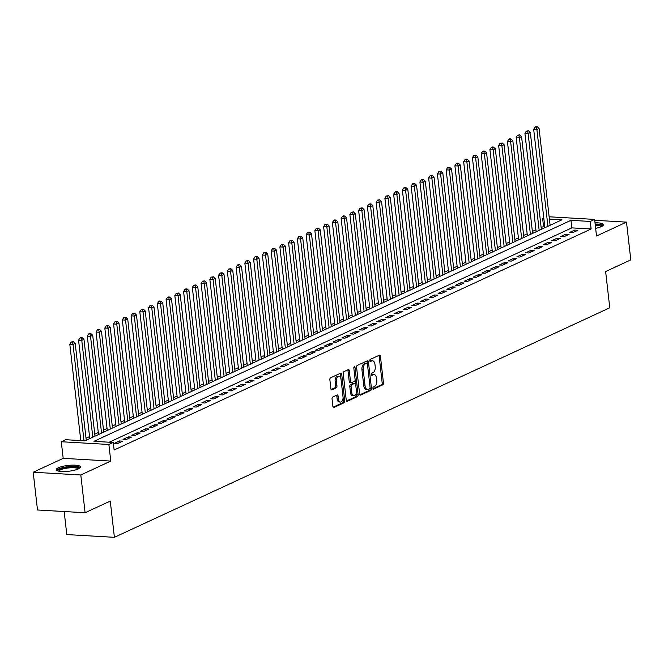 <?xml version="1.0" encoding="UTF-8"?>
<svg xmlns="http://www.w3.org/2000/svg" width="664" height="664" viewBox="0 0 664 664"><rect width="100%" height="100%" fill="white"/><g stroke="black" fill="none" stroke-linecap="round" stroke-linejoin="round"><path stroke-width="1" d="M372.919 388.315A1.079 0.614 93.3 0 0 373.458 389.112A1.079 0.614 93.3 0 0 373.641 389.079L382.771 384.846A1.536 0.871 93.3 0 0 383.46 382.97L380.422 356.286A1.536 0.871 93.3 0 0 379.65 355.149A1.536 0.871 93.3 0 0 379.393 355.198L370.263 359.431A1.079 0.614 93.3 0 0 369.782 360.743A1.079 0.614 93.3 0 0 370.321 361.54A1.079 0.614 93.3 0 0 370.495 361.507L371.682 360.959A4.914 2.789 93.3 0 1 372.504 360.793A4.914 2.789 93.3 0 1 374.969 364.428L375.226 366.652A4.914 2.789 93.3 0 1 373.019 372.67L371.832 373.218A1.079 0.614 93.3 0 0 371.35 374.529A1.079 0.614 93.3 0 0 371.89 375.326A1.079 0.614 93.3 0 0 372.072 375.293L373.251 374.745A4.914 2.789 93.3 0 1 374.073 374.579A4.914 2.789 93.3 0 1 376.538 378.214L376.795 380.439A4.914 2.789 93.3 0 1 374.587 386.456L373.4 387.004A1.079 0.614 93.3 0 0 372.919 388.315M78.41 468.909A12.209 2.922 -6.5 0 0 80.51 466.95A12.209 2.922 -6.5 0 0 71.787 465.149A12.209 2.922 -6.5 0 0 58.341 467.763A12.209 2.922 -6.5 0 0 56.249 469.722A12.209 2.922 -6.5 0 0 64.964 471.523A12.209 2.922 -6.5 0 0 78.41 468.909M595.641 228.316A12.209 2.922 -6.5 0 0 601.36 226.607A12.209 2.922 -6.5 0 0 603.451 224.648A12.209 2.922 -6.5 0 0 595.019 222.838M332.739 397.022A1.536 0.871 93.3 0 0 332.05 398.906L332.905 406.393A1.536 0.871 93.3 0 0 333.668 407.53A1.536 0.871 93.3 0 0 333.926 407.48L344.068 402.782A1.536 0.871 93.3 0 0 344.757 400.898L341.719 374.214A1.536 0.871 93.3 0 0 340.947 373.085A1.536 0.871 93.3 0 0 340.69 373.135L330.547 377.833A1.536 0.871 93.3 0 0 329.859 379.708L330.888 388.755A1.536 0.871 93.3 0 0 331.66 389.884A1.536 0.871 93.3 0 0 331.917 389.834L336.258 387.826A1.536 0.871 93.3 0 0 336.947 385.95L336.44 381.46A4.109 2.332 93.3 0 1 338.972 376.297A4.109 2.332 93.3 0 1 341.03 379.335L343.031 396.898A4.109 2.332 93.3 0 1 340.499 402.069A4.109 2.332 93.3 0 1 338.441 399.031L338.109 396.101A1.536 0.871 93.3 0 0 337.337 394.964A1.536 0.871 93.3 0 0 337.08 395.014L332.739 397.022M85.1 512.732L37.499 509.994L33.2 472.237L80.8 474.976L85.1 512.732L110.265 501.071L114.391 537.317L609.768 307.781L605.634 271.543L630.8 259.881L626.501 222.125L596.521 236.019L594.629 219.402L590.255 221.436L591.118 228.98L114.117 450.001L113.253 442.448L108.879 444.473L61.287 441.743L65.661 439.709L84.959 440.821L561.951 219.809L549.402 219.087M80.8 474.976L110.772 461.082L108.879 444.473M359.622 394.009A1.536 0.871 93.3 0 0 360.386 395.146A1.536 0.871 93.3 0 0 360.643 395.097L370.786 390.399A1.536 0.871 93.3 0 0 371.475 388.523L368.437 361.838A1.536 0.871 93.3 0 0 367.665 360.701A1.536 0.871 93.3 0 0 367.408 360.751L357.265 365.449A1.536 0.871 93.3 0 0 356.576 367.333L359.622 394.009M357.423 396.591L347.289 401.288A1.536 0.871 93.3 0 1 347.031 401.338A1.536 0.871 93.3 0 1 346.259 400.201L343.222 373.517A1.536 0.871 93.3 0 1 343.911 371.641L348.251 369.632A1.536 0.871 93.3 0 1 348.509 369.574A1.536 0.871 93.3 0 1 349.281 370.711L350.509 381.534A1.536 0.871 93.3 0 0 351.281 382.671A1.536 0.871 93.3 0 0 351.538 382.622L354.418 381.285A1.536 0.871 93.3 0 0 355.107 379.41L353.821 368.138A1.079 0.614 93.3 0 1 354.485 366.785A1.079 0.614 93.3 0 1 355.024 367.582L358.112 394.707A1.536 0.871 93.3 0 1 357.423 396.591L356.136 396.516L346.508 400.973M626.501 222.125L594.728 220.299M572.6 232.707L577.846 230.275L574.634 230.084L569.38 232.524L572.6 232.707M563.844 236.757L569.098 234.326L565.877 234.143L560.632 236.575L563.844 236.757M555.096 240.816L560.341 238.384L557.129 238.202L551.875 240.634L555.096 240.816M546.339 244.875L551.593 242.435L548.373 242.252L543.127 244.684L546.339 244.875M537.591 248.925L542.837 246.493L539.625 246.311L534.371 248.743L537.591 248.925M528.834 252.984L534.088 250.552L530.868 250.361L525.622 252.801L528.834 252.984M520.086 257.034L525.332 254.602L522.12 254.42L516.866 256.852L520.086 257.034M511.33 261.093L516.584 258.661L513.363 258.479L508.118 260.911L511.33 261.093M502.582 265.152L507.827 262.712L504.615 262.529L499.361 264.961L502.582 265.152M493.825 269.202L499.079 266.77L495.859 266.588L490.613 269.02L493.825 269.202M485.077 273.261L490.322 270.829L487.11 270.638L481.856 273.078L485.077 273.261M476.32 277.311L481.574 274.879L478.362 274.697L473.108 277.129L476.32 277.311M467.572 281.37L472.826 278.938L469.606 278.755L464.352 281.187L467.572 281.37M458.816 285.429L464.07 282.988L460.857 282.806L455.604 285.238L458.816 285.429M450.067 289.479L455.321 287.047L452.101 286.865L446.847 289.296L450.067 289.479M441.311 293.538L446.565 291.106L443.353 290.915L438.099 293.347L441.311 293.538M432.563 297.588L437.817 295.156L434.596 294.974L429.342 297.406L432.563 297.588M423.806 301.647L429.06 299.215L425.848 299.024L420.594 301.464L423.806 301.647M415.058 305.697L420.312 303.265L417.092 303.083L411.838 305.515L415.058 305.697M406.302 309.756L411.555 307.324L408.343 307.142L403.089 309.573L406.302 309.756M397.553 313.815L402.807 311.374L399.587 311.192L394.333 313.624L397.553 313.815M388.797 317.865L394.051 315.433L390.839 315.251L385.585 317.683L388.797 317.865M380.049 321.924L385.303 319.492L382.082 319.301L376.828 321.741L380.049 321.924M371.292 325.974L376.546 323.542L373.334 323.36L368.08 325.792L371.292 325.974M362.544 330.033L367.798 327.601L364.577 327.418L359.332 329.85L362.544 330.033M353.796 334.092L359.041 331.651L355.829 331.469L350.575 333.901L353.796 334.092M345.039 338.142L350.293 335.71L347.073 335.527L341.827 337.959L345.039 338.142M336.291 342.201L341.537 339.769L338.325 339.578L333.071 342.018L336.291 342.201M327.535 346.251L332.788 343.819L329.568 343.637L324.322 346.068L327.535 346.251M318.786 350.31L324.032 347.878L320.82 347.695L315.566 350.127L318.786 350.31M310.03 354.368L315.284 351.928L312.063 351.746L306.818 354.178L310.03 354.368M301.282 358.419L306.527 355.987L303.315 355.804L298.061 358.236L301.282 358.419M292.525 362.478L297.779 360.046L294.559 359.855L289.313 362.287L292.525 362.478M283.777 366.528L289.023 364.096L285.81 363.913L280.557 366.345L283.777 366.528M275.021 370.587L280.274 368.155L277.054 367.964L271.808 370.404L275.021 370.587M266.272 374.637L271.518 372.205L268.306 372.023L263.052 374.454L266.272 374.637M257.516 378.696L262.77 376.264L259.549 376.081L254.304 378.513L257.516 378.696M248.768 382.754L254.013 380.323L250.801 380.132L245.547 382.564L248.768 382.754M240.011 386.805L245.265 384.373L242.045 384.19L236.799 386.622L240.011 386.805M231.263 390.864L236.508 388.432L233.296 388.241L228.042 390.681L231.263 390.864M222.506 394.914L227.76 392.482L224.54 392.299L219.294 394.731L222.506 394.914M213.758 398.973L219.004 396.541L215.792 396.358L210.538 398.79L213.758 398.973M205.002 403.031L210.256 400.591L207.035 400.409L201.79 402.841L205.002 403.031M196.253 407.082L201.499 404.65L198.287 404.467L193.033 406.899L196.253 407.082M187.497 411.14L192.751 408.709L189.539 408.518L184.285 410.958L187.497 411.14M178.749 415.191L184.003 412.759L180.782 412.576L175.528 415.008L178.749 415.191M169.992 419.25L175.246 416.818L172.034 416.635L166.78 419.067L169.992 419.25M161.244 423.308L166.498 420.868L163.278 420.685L158.024 423.117L161.244 423.308M152.488 427.359L157.742 424.927L154.529 424.744L149.275 427.176L152.488 427.359M143.739 431.417L148.993 428.986L145.773 428.795L140.519 431.226L143.739 431.417M134.983 435.468L140.237 433.036L137.025 432.853L131.771 435.285L134.983 435.468M126.235 439.526L131.489 437.095L128.268 436.904L123.014 439.344L126.235 439.526M117.478 443.577L122.732 441.145L119.52 440.962L114.266 443.394L117.478 443.577M591.118 228.98L571.82 227.876L109.228 442.216M544.729 226.316L541.127 227.354M535.906 229.777L532.379 231.412M527.158 233.828L523.622 235.463M518.401 237.886L514.874 239.521M509.653 241.937L506.117 243.58M500.897 245.995L497.369 247.631M492.149 250.054L488.613 251.689M483.392 254.104L479.864 255.74M474.644 258.163L471.108 259.798M465.887 262.214L462.36 263.849M457.139 266.272L453.603 267.907M448.383 270.331L444.855 271.966M439.634 274.381L436.099 276.017M430.878 278.44L427.35 280.075M422.13 282.49L418.602 284.126M413.373 286.549L409.846 288.184M404.625 290.608L401.097 292.243M395.868 294.658L392.341 296.293M387.12 298.717L383.593 300.352M378.364 302.767L374.836 304.402M369.616 306.826L366.088 308.461M360.859 310.877L357.332 312.52M352.111 314.935L348.583 316.57M343.354 318.994L339.827 320.629M334.606 323.044L331.079 324.679M325.85 327.103L322.322 328.738M317.101 331.153L313.574 332.788M308.345 335.212L304.817 336.847M299.597 339.271L296.069 340.906M290.84 343.321L287.313 344.956M282.092 347.38L278.565 349.015M273.344 351.43L269.808 353.065M264.587 355.489L261.06 357.124M255.839 359.548L252.303 361.183M247.083 363.598L243.555 365.233M238.334 367.657L234.799 369.292M229.578 371.707L226.05 373.342M220.83 375.766L217.294 377.401M212.073 379.816L208.546 381.46M203.325 383.875L199.789 385.51M194.569 387.934L191.041 389.569M185.82 391.984L182.285 393.619M177.064 396.043L173.536 397.678M168.316 400.093L164.78 401.728M159.559 404.152L156.032 405.787M150.811 408.211L147.283 409.846M142.054 412.261L138.527 413.896M133.306 416.32L129.779 417.955M124.55 420.37L121.022 422.005M115.802 424.429L112.274 426.064M107.045 428.487L103.518 430.123M98.297 432.538L94.769 434.173M89.54 436.597L86.013 438.232M64.167 511.529L66.79 534.578L114.391 537.317M110.772 461.082L63.18 458.351L33.2 472.237M63.18 458.351L61.287 441.743M543.517 226.25L542.654 218.697L543.799 218.166M590.255 221.436L570.957 220.323L93.964 441.336L113.253 442.448M549.136 216.788L594.629 219.402M543.866 218.771L542.654 218.697M571.82 227.876L570.957 220.323M574.634 230.084L574.816 231.678M565.877 234.143L566.06 235.737M557.129 238.202L557.312 239.787M548.373 242.252L548.555 243.846M539.625 246.311L539.807 247.904M530.868 250.361L531.051 251.955M522.12 254.42L522.302 256.013M513.363 258.479L513.546 260.064M504.615 262.529L504.798 264.123M495.859 266.588L496.041 268.173M487.11 270.638L487.293 272.232M478.362 274.697L478.536 276.29M469.606 278.755L469.788 280.341M460.857 282.806L461.032 284.399M452.101 286.865L452.284 288.45M443.353 290.915L443.527 292.509M434.596 294.974L434.779 296.567M425.848 299.024L426.022 300.618M417.092 303.083L417.274 304.676M408.343 307.142L408.518 308.727M399.587 311.192L399.769 312.786M390.839 315.251L391.021 316.844M382.082 319.301L382.265 320.895M373.334 323.36L373.517 324.953M364.577 327.418L364.76 329.004M355.829 331.469L356.012 333.062M347.073 335.527L347.255 337.113M338.325 339.578L338.507 341.171M329.568 343.637L329.751 345.23M320.82 347.695L321.002 349.281M312.063 351.746L312.246 353.339M303.315 355.804L303.498 357.39M294.559 359.855L294.741 361.448M285.81 363.913L285.993 365.507M277.054 367.964L277.237 369.558M268.306 372.023L268.488 373.616M259.549 376.081L259.732 377.667M250.801 380.132L250.984 381.725M242.045 384.19L242.227 385.784M233.296 388.241L233.479 389.834M224.54 392.299L224.722 393.893M215.792 396.358L215.974 397.943M207.035 400.409L207.218 402.002M198.287 404.467L198.47 406.053M189.539 408.518L189.713 410.111M180.782 412.576L180.965 414.17M172.034 416.635L172.208 418.22M163.278 420.685L163.46 422.279M154.529 424.744L154.704 426.329M145.773 428.795L145.956 430.388M137.025 432.853L137.199 434.447M128.268 436.904L128.451 438.497M119.52 440.962L119.694 442.556M374.073 374.579L372.786 374.504A4.914 2.789 93.3 0 0 371.964 374.67L373.251 374.745M371.442 374.911L371.964 374.67M372.504 360.793L371.217 360.718A4.914 2.789 93.3 0 0 370.396 360.884L371.682 360.959M369.873 361.125L370.396 360.884M373.01 388.697L381.485 384.771A1.536 0.871 93.3 0 0 382.173 382.896L379.136 356.211A1.536 0.871 93.3 0 0 378.878 355.439M367.383 363.831L367.151 361.764A1.536 0.871 93.3 0 0 366.901 360.992M359.871 394.789L369.499 390.324A1.536 0.871 93.3 0 0 370.188 388.448L370.097 387.651M369.599 388.764A1.079 0.614 93.3 0 0 370.089 387.444L367.416 364.021A1.079 0.614 93.3 0 0 366.877 363.233A1.079 0.614 93.3 0 0 366.694 363.266L365.449 363.847A4.914 2.789 93.3 0 0 363.241 369.865L365.067 385.867A4.914 2.789 93.3 0 0 367.532 389.502A4.914 2.789 93.3 0 0 368.354 389.336L369.599 388.764M365.764 363.216A1.079 0.614 93.3 0 0 365.59 363.158A1.079 0.614 93.3 0 0 365.407 363.191L366.694 363.266M367.532 389.502L366.246 389.428A4.914 2.789 93.3 0 1 363.781 385.792L361.955 369.79A4.914 2.789 93.3 0 1 364.162 363.772L365.407 363.191M350.252 382.547A1.536 0.871 93.3 0 1 349.994 382.597A1.536 0.871 93.3 0 1 349.222 381.46L347.994 370.637A1.536 0.871 93.3 0 0 347.737 369.865M355.124 379.65L355.638 384.215M356.419 391.03L356.825 394.632L358.112 394.707M351.787 392.764A4.109 2.332 93.3 0 0 353.854 395.802A4.109 2.332 93.3 0 0 356.385 390.631L355.68 384.448A1.536 0.871 93.3 0 0 354.908 383.311A1.536 0.871 93.3 0 0 354.651 383.36L351.771 384.697A1.536 0.871 93.3 0 0 351.082 386.572L351.787 392.764L350.501 392.69A4.109 2.332 93.3 0 0 352.567 395.727L353.854 395.802M353.87 383.319A1.536 0.871 93.3 0 0 353.621 383.236A1.536 0.871 93.3 0 0 353.364 383.286L354.651 383.36M350.501 392.69L349.795 386.498A1.536 0.871 93.3 0 1 350.484 384.622L353.364 383.286M356.136 396.516A1.536 0.871 93.3 0 0 356.825 394.632M340.499 402.069L339.213 401.994A4.109 2.332 93.3 0 1 337.154 398.956L336.822 396.026A1.536 0.871 93.3 0 0 336.565 395.254M338.972 376.297L337.685 376.222A4.109 2.332 93.3 0 0 335.154 381.385L336.44 381.46M331.145 389.527L334.971 387.751A1.536 0.871 93.3 0 0 335.66 385.875L335.154 381.385M340.981 378.945L340.433 374.139A1.536 0.871 93.3 0 0 340.184 373.367M333.154 407.165L342.782 402.708A1.536 0.871 93.3 0 0 343.471 400.824L343.072 397.296M550.107 225.295L539.077 128.476L536.885 129.488L533.673 129.306L544.887 227.71M536.354 127.164L537.234 126.758L535.948 126.683L535.068 127.09L536.354 127.164L536.885 129.488L547.924 226.308M537.234 126.758L539.077 128.476M533.673 129.306L535.068 127.09M595.21 224.465A10.566 2.531 173.5 0 1 601.924 226.324M601.202 226.681A9.786 2.341 -6.5 0 0 595.317 225.42M603.219 225.337A12.135 2.905 -6.5 0 0 595.16 224.067M58.108 471.008A10.566 2.531 173.5 0 1 69.288 466.925A10.566 2.531 173.5 0 1 78.983 468.626M78.252 468.983A9.786 2.341 -6.5 0 0 69.322 467.871A9.786 2.341 -6.5 0 0 58.897 471.191M80.278 467.639A12.135 2.905 -6.5 0 0 69.405 466.535A12.135 2.905 -6.5 0 0 56.623 470.328M541.359 229.354L530.328 132.526L528.137 133.547L524.925 133.356L536.13 231.769M527.606 131.223L528.478 130.816L526.32 131.148L527.606 131.223L528.137 133.547L539.168 230.367M528.478 130.816L530.328 132.526M524.925 133.356L526.32 131.148M532.603 233.404L521.572 136.585L519.389 137.597L516.169 137.415L527.382 235.828M518.85 135.273L519.729 134.867L517.563 135.199L518.85 135.273L519.389 137.597L530.42 234.417M519.729 134.867L521.572 136.585M516.169 137.415L517.563 135.199M523.854 237.463L512.824 140.643L510.633 141.656L507.421 141.473L518.625 239.878M510.101 139.332L510.973 138.925L509.686 138.851L508.815 139.257L510.101 139.332L510.633 141.656L521.663 238.476M510.973 138.925L512.824 140.643M507.421 141.473L508.815 139.257M515.098 241.513L504.067 144.694L501.884 145.707L498.664 145.524L509.877 243.937M501.345 143.391L502.225 142.984L500.058 143.316L501.345 143.391L501.884 145.707L512.915 242.526M502.225 142.984L504.067 144.694M498.664 145.524L500.058 143.316M506.35 245.572L495.319 148.753L493.128 149.765L489.916 149.583L501.121 247.987M492.597 147.441L493.468 147.035L492.182 146.96L491.31 147.367L492.597 147.441L493.128 149.765L504.159 246.585M493.468 147.035L495.319 148.753M489.916 149.583L491.31 147.367M497.593 249.622L486.563 152.803L484.38 153.824L481.159 153.633L492.373 252.046M483.84 151.5L484.72 151.093L483.434 151.018L482.554 151.425L483.84 151.5L484.38 153.824L495.41 250.643M484.72 151.093L486.563 152.803M481.159 153.633L482.554 151.425M488.845 253.681L477.814 156.862L475.623 157.874L472.411 157.692L483.624 256.105M475.092 155.55L475.964 155.144L473.805 155.476L475.092 155.55L475.623 157.874L486.654 254.694M475.964 155.144L477.814 156.862M472.411 157.692L473.805 155.476M480.089 257.74L469.058 160.92L466.875 161.933L463.655 161.742L474.868 260.155M466.344 159.609L467.215 159.202L465.929 159.128L465.057 159.534L466.344 159.609L466.875 161.933L477.906 258.752M467.215 159.202L469.058 160.92M463.655 161.742L465.057 159.534M471.34 261.79L460.31 164.971L458.119 165.983L454.906 165.801L466.12 264.214M457.587 163.659L458.459 163.261L457.172 163.186L456.301 163.593L457.587 163.659L458.119 165.983L469.149 262.803M458.459 163.261L460.31 164.971M454.906 165.801L456.301 163.593M462.584 265.849L451.553 169.029L449.37 170.042L446.15 169.859L457.363 268.264M448.839 167.718L449.711 167.311L447.553 167.643L448.839 167.718L449.37 170.042L460.401 266.862M449.711 167.311L451.553 169.029M446.15 169.859L447.553 167.643M453.836 269.899L442.805 173.08L440.614 174.093L437.402 173.91L448.615 272.323M440.083 171.777L440.962 171.37L439.676 171.295L438.796 171.702L440.083 171.777L440.614 174.093L451.644 270.92M440.962 171.37L442.805 173.08M437.402 173.91L438.796 171.702M445.079 273.958L434.048 177.139L431.866 178.151L428.645 177.969L439.858 276.382M431.334 175.827L432.206 175.42L430.048 175.752L431.334 175.827L431.866 178.151L442.896 274.971M432.206 175.42L434.048 177.139M428.645 177.969L430.048 175.752M436.331 278.017L425.3 181.197L423.109 182.21L419.897 182.019L431.11 280.432M422.578 179.886L423.458 179.479L421.291 179.811L422.578 179.886L423.109 182.21L434.14 279.029M423.458 179.479L425.3 181.197M419.897 182.019L421.291 179.811M427.574 282.067L416.544 185.248L414.361 186.26L411.14 186.078L422.354 284.491M413.83 183.936L414.701 183.538L412.543 183.862L413.83 183.936L414.361 186.26L425.392 283.08M414.701 183.538L416.544 185.248M411.14 186.078L412.543 183.862M418.826 286.126L407.796 189.306L405.604 190.319L402.392 190.136L413.606 288.541M405.073 187.995L405.953 187.588L403.787 187.92L405.073 187.995L405.604 190.319L416.635 287.138M405.953 187.588L407.796 189.306M402.392 190.136L403.787 187.92M410.07 290.176L399.039 193.357L396.856 194.369L393.636 194.187L404.849 292.6M396.325 192.054L397.197 191.647L395.91 191.572L395.038 191.979L396.325 192.054L396.856 194.369L407.887 291.189M397.197 191.647L399.039 193.357M393.636 194.187L395.038 191.979M401.322 294.235L390.291 197.415L388.1 198.428L384.888 198.245L396.101 296.65M387.568 196.104L388.448 195.697L386.282 196.029L387.568 196.104L388.1 198.428L399.13 295.248M388.448 195.697L390.291 197.415M384.888 198.245L386.282 196.029M392.565 298.294L381.534 201.466L379.351 202.487L376.131 202.296L387.344 300.709M378.82 200.163L379.692 199.756L377.534 200.088L378.82 200.163L379.351 202.487L390.382 299.306M379.692 199.756L381.534 201.466M376.131 202.296L377.534 200.088M383.817 302.344L372.786 205.525L370.595 206.537L367.383 206.355L378.596 304.768M370.064 204.213L370.944 203.806L368.777 204.138L370.064 204.213L370.595 206.537L381.626 303.357M370.944 203.806L372.786 205.525M367.383 206.355L368.777 204.138M375.06 306.403L364.03 209.583L361.847 210.596L358.626 210.413L369.84 308.818M361.316 208.272L362.187 207.865L360.029 208.197L361.316 208.272L361.847 210.596L372.877 307.415M362.187 207.865L364.03 209.583M358.626 210.413L360.029 208.197M366.312 310.453L355.281 213.634L353.09 214.646L349.878 214.464L361.091 312.877M352.559 212.331L353.439 211.924L351.273 212.256L352.559 212.331L353.09 214.646L364.121 311.466M353.439 211.924L355.281 213.634M349.878 214.464L351.273 212.256M357.564 314.512L346.525 217.692L344.342 218.705L341.122 218.522L352.335 316.927M343.811 216.381L344.682 215.974L343.396 215.9L342.524 216.306L343.811 216.381L344.342 218.705L355.373 315.524M344.682 215.974L346.525 217.692M341.122 218.522L342.524 216.306M348.808 318.562L337.777 221.743L335.586 222.764L332.373 222.573L343.587 320.986M335.054 220.44L335.934 220.033L334.648 219.958L333.768 220.365L335.054 220.44L335.586 222.764L346.616 319.583M335.934 220.033L337.777 221.743M332.373 222.573L333.768 220.365M340.059 322.621L329.02 225.802L326.837 226.814L323.617 226.631L334.83 325.045M326.306 224.49L327.178 224.083L325.02 224.415L326.306 224.49L326.837 226.814L337.868 323.634M327.178 224.083L329.02 225.802M323.617 226.631L325.02 224.415M331.303 326.68L320.272 229.86L318.081 230.873L314.869 230.682L326.082 329.095M317.55 228.549L318.429 228.142L316.263 228.474L317.55 228.549L318.081 230.873L329.112 327.692M318.429 228.142L320.272 229.86M314.869 230.682L316.263 228.474M322.555 330.73L311.524 233.911L309.333 234.923L306.112 234.741L317.326 333.154M308.801 232.599L309.673 232.201L308.387 232.126L307.515 232.533L308.801 232.599L309.333 234.923L320.363 331.743M309.673 232.201L311.524 233.911M306.112 234.741L307.515 232.533M313.798 334.789L302.767 237.969L300.576 238.982L297.364 238.799L308.577 337.204M300.045 236.658L300.925 236.251L298.758 236.583L300.045 236.658L300.576 238.982L311.607 335.801M300.925 236.251L302.767 237.969M297.364 238.799L298.758 236.583M305.05 338.839L294.019 242.02L291.828 243.032L288.608 242.85L299.821 341.263M291.297 240.717L292.168 240.31L290.01 240.642L291.297 240.717L291.828 243.032L302.859 339.86M292.168 240.31L294.019 242.02M288.608 242.85L290.01 240.642M296.293 342.898L285.263 246.078L283.072 247.091L279.859 246.908L291.073 345.322M282.54 244.767L283.42 244.36L282.134 244.286L281.254 244.692L282.54 244.767L283.072 247.091L294.111 343.911M283.42 244.36L285.263 246.078M279.859 246.908L281.254 244.692M287.545 346.957L276.514 250.137L274.323 251.15L271.103 250.959L282.316 349.372M273.792 248.826L274.664 248.419L272.506 248.751L273.792 248.826L274.323 251.15L285.354 347.969M274.664 248.419L276.514 250.137M271.103 250.959L272.506 248.751M278.789 351.007L267.758 254.188L265.567 255.2L262.355 255.017L273.568 353.431M265.036 252.876L265.915 252.478L264.629 252.403L263.749 252.81L265.036 252.876L265.567 255.2L276.606 352.02M265.915 252.478L267.758 254.188M262.355 255.017L263.749 252.81M270.041 355.066L259.01 258.246L256.819 259.259L253.607 259.076L264.812 357.481M256.287 256.935L257.159 256.528L255.001 256.86L256.287 256.935L256.819 259.259L267.849 356.078M257.159 256.528L259.01 258.246M253.607 259.076L255.001 256.86M261.284 359.116L250.253 262.297L248.07 263.309L244.85 263.127L256.063 361.54M247.531 260.993L248.411 260.587L246.244 260.919L247.531 260.993L248.07 263.309L259.101 360.129M248.411 260.587L250.253 262.297M244.85 263.127L246.244 260.919M252.536 363.175L241.505 266.355L239.314 267.368L236.102 267.185L247.307 365.59M238.783 265.044L239.654 264.637L237.496 264.969L238.783 265.044L239.314 267.368L250.345 364.187M239.654 264.637L241.505 266.355M236.102 267.185L237.496 264.969M243.779 367.233L232.749 270.406L230.566 271.427L227.345 271.236L238.559 369.649M230.026 269.103L230.906 268.696L228.74 269.028L230.026 269.103L230.566 271.427L241.596 368.246M230.906 268.696L232.749 270.406M227.345 271.236L228.74 269.028M235.031 371.284L224 274.464L221.809 275.477L218.597 275.294L229.802 373.707M221.278 273.153L222.149 272.746L219.992 273.078L221.278 273.153L221.809 275.477L232.84 372.296M222.149 272.746L224 274.464M218.597 275.294L219.992 273.078M226.275 375.343L215.244 278.523L213.061 279.536L209.841 279.353L221.054 377.758M212.522 277.212L213.401 276.805L211.235 277.137L212.522 277.212L213.061 279.536L224.092 376.355M213.401 276.805L215.244 278.523M209.841 279.353L211.235 277.137M217.526 379.393L206.496 282.573L204.304 283.586L201.092 283.403L212.306 381.817M203.773 281.27L204.645 280.864L202.487 281.196L203.773 281.27L204.304 283.586L215.335 380.406M204.645 280.864L206.496 282.573M201.092 283.403L202.487 281.196M208.77 383.452L197.739 286.632L195.556 287.645L192.336 287.462L203.549 385.867M195.025 285.321L195.897 284.914L193.739 285.246L195.025 285.321L195.556 287.645L206.587 384.464M195.897 284.914L197.739 286.632M192.336 287.462L193.739 285.246M200.022 387.502L188.991 290.683L186.8 291.703L183.588 291.513L194.801 389.926M186.269 289.379L187.14 288.973L185.854 288.898L184.982 289.305L186.269 289.379L186.8 291.703L197.83 388.523M187.14 288.973L188.991 290.683M183.588 291.513L184.982 289.305M191.265 391.561L180.234 294.741L178.052 295.754L174.831 295.571L186.044 393.984M177.52 293.43L178.392 293.023L176.234 293.355L177.52 293.43L178.052 295.754L189.082 392.573M178.392 293.023L180.234 294.741M174.831 295.571L176.234 293.355M182.517 395.619L171.486 298.8L169.295 299.813L166.083 299.622L177.296 398.035M168.764 297.489L169.635 297.082L168.357 297.007L167.477 297.414L168.764 297.489L169.295 299.813L180.326 396.632M169.635 297.082L171.486 298.8M166.083 299.622L167.477 297.414M173.76 399.67L162.73 302.85L160.547 303.863L157.327 303.68L168.54 402.093M160.016 301.539L160.887 301.141L159.601 301.066L158.729 301.473L160.016 301.539L160.547 303.863L171.578 400.683M160.887 301.141L162.73 302.85M157.327 303.68L158.729 301.473M165.012 403.729L153.982 306.909L151.79 307.922L148.578 307.739L159.792 406.144M151.259 305.598L152.139 305.191L149.973 305.523L151.259 305.598L151.79 307.922L162.821 404.741M152.139 305.191L153.982 306.909M148.578 307.739L149.973 305.523M156.256 407.779L145.225 310.959L143.042 311.972L139.822 311.789L151.035 410.203M142.511 309.656L143.382 309.25L141.225 309.582L142.511 309.656L143.042 311.972L154.073 408.8M143.382 309.25L145.225 310.959M139.822 311.789L141.225 309.582M147.508 411.838L136.477 315.018L134.286 316.031L131.074 315.848L142.287 414.261M133.755 313.707L134.634 313.3L133.348 313.225L132.468 313.632L133.755 313.707L134.286 316.031L145.316 412.85M134.634 313.3L136.477 315.018M131.074 315.848L132.468 313.632M138.751 415.896L127.72 319.077L125.537 320.089L122.317 319.899L133.53 418.312M125.006 317.766L125.878 317.359L124.591 317.284L123.72 317.691L125.006 317.766L125.537 320.089L136.568 416.909M125.878 317.359L127.72 319.077M122.317 319.899L123.72 317.691M130.003 419.947L118.972 323.127L116.781 324.14L113.569 323.957L124.782 422.37M116.25 321.816L117.13 321.417L115.843 321.343L114.963 321.749L116.25 321.816L116.781 324.14L127.812 420.959M117.13 321.417L118.972 323.127M113.569 323.957L114.963 321.749M121.246 424.005L110.216 327.186L108.033 328.199L104.812 328.016L116.026 426.421M107.502 325.875L108.373 325.468L106.215 325.8L107.502 325.875L108.033 328.199L119.063 425.018M108.373 325.468L110.216 327.186M104.812 328.016L106.215 325.8M112.498 428.056L101.468 331.236L99.276 332.249L96.064 332.066L107.277 430.479M98.745 329.933L99.625 329.527L97.459 329.859L98.745 329.933L99.276 332.249L110.307 429.069M99.625 329.527L101.468 331.236M96.064 332.066L97.459 329.859M103.742 432.115L92.711 335.295L90.528 336.308L87.308 336.125L98.521 434.53M89.997 333.984L90.868 333.577L89.582 333.502L88.71 333.909L89.997 333.984L90.528 336.308L101.559 433.127M90.868 333.577L92.711 335.295M87.308 336.125L88.71 333.909M94.993 436.173L83.963 339.346L81.772 340.366L78.559 340.175L89.773 438.589M81.24 338.042L82.12 337.636L80.834 337.561L79.954 337.968L81.24 338.042L81.772 340.366L92.802 437.186M82.12 337.636L83.963 339.346M78.559 340.175L79.954 337.968M86.245 440.224L75.206 343.404L73.023 344.417L69.803 344.234L80.784 440.581M72.492 342.093L73.364 341.686L71.206 342.018L72.492 342.093L73.023 344.417L83.996 440.763M73.364 341.686L75.206 343.404M69.803 344.234L71.206 342.018M379.136 356.211L380.422 356.286M382.173 382.896L383.46 382.97M381.485 384.771L382.771 384.846M367.151 361.764L368.437 361.838M370.188 388.448L371.475 388.523M369.499 390.324L370.786 390.399M360.137 395.072L360.643 395.097M364.162 363.772L365.449 363.847M361.955 369.79L363.241 369.865M363.781 385.792L365.067 385.867M346.782 401.255L347.289 401.288M347.994 370.637L349.281 370.711M349.222 381.46L350.509 381.534M353.862 367.516L355.024 367.582M350.484 384.622L351.771 384.697M349.795 386.498L351.082 386.572M336.822 396.026L338.109 396.101M337.154 398.956L338.441 399.031M335.66 385.875L336.947 385.95M334.971 387.751L336.258 387.826M331.411 389.809L331.917 389.834M340.433 374.139L341.719 374.214M343.471 400.824L344.757 400.898M342.782 402.708L344.068 402.782M333.419 407.447L333.926 407.48M365.59 363.158L366.877 363.233M349.994 382.597L351.281 382.671M353.621 383.236L354.908 383.311"/></g></svg>
